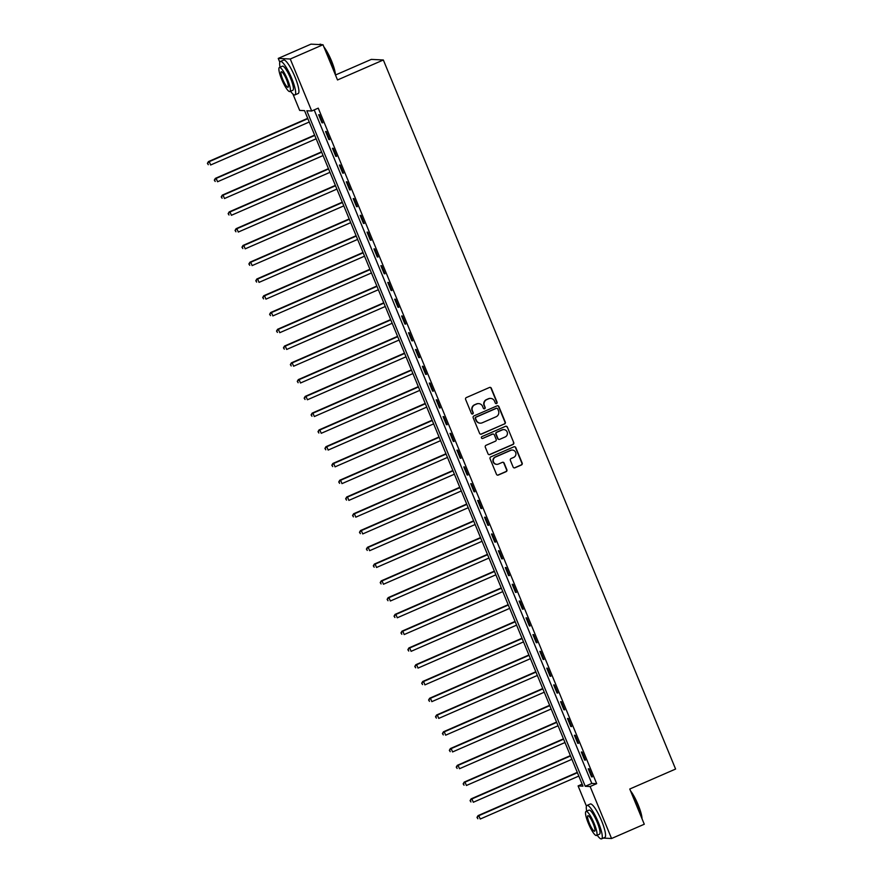 <?xml version="1.0" encoding="UTF-8"?>
<svg xmlns="http://www.w3.org/2000/svg" width="883" height="883" viewBox="0 0 883 883"><rect width="100%" height="100%" fill="white"/><g stroke="black" fill="none" stroke-linecap="round" stroke-linejoin="round"><path stroke-width="1.32" d="M496.566 403.542A1.004 0.971 92.8 0 0 497.085 402.229L491.323 388.233A1.435 1.391 92.8 0 0 489.491 387.471L466.356 397.56A1.435 1.391 92.8 0 0 465.617 399.436L471.39 413.421A1.004 0.971 92.8 0 0 472.67 413.95A1.004 0.971 92.8 0 0 473.189 412.637L472.438 410.827A4.581 4.459 92.8 0 1 474.811 404.822L476.743 403.984A4.581 4.459 92.8 0 1 482.593 406.401L483.332 408.222A1.004 0.971 92.8 0 0 484.612 408.752A1.004 0.971 92.8 0 0 485.131 407.427L484.392 405.617A4.581 4.459 92.8 0 1 486.765 399.613L488.696 398.774A4.581 4.459 92.8 0 1 494.546 401.202L495.286 403.012A1.004 0.971 92.8 0 0 496.566 403.542M495.981 403.597A1.004 0.971 92.8 0 0 496.765 402.207L490.992 388.211A1.435 1.391 92.8 0 0 489.944 387.361M472.074 414.017A1.004 0.971 92.8 0 0 472.858 412.626L472.438 410.827M484.027 408.807A1.004 0.971 92.8 0 0 484.811 407.416L484.392 405.617M513.122 467.052A1.435 1.391 92.8 0 0 514.944 467.802L521.434 464.977A1.435 1.391 92.8 0 0 522.184 463.1L515.771 447.56A1.435 1.391 92.8 0 0 513.95 446.798L490.816 456.886A1.435 1.391 92.8 0 0 490.065 458.763L496.478 474.303A1.435 1.391 92.8 0 0 498.299 475.054L506.147 471.643A1.435 1.391 92.8 0 0 506.886 469.767L504.149 463.111A1.435 1.391 92.8 0 0 502.317 462.361L498.431 464.05A3.83 3.731 92.8 0 1 493.299 461.202A3.83 3.731 92.8 0 1 495.529 457.008L510.749 450.363A3.83 3.731 92.8 0 1 515.882 453.222A3.83 3.731 92.8 0 1 513.663 457.416L511.125 458.52A1.435 1.391 92.8 0 0 510.374 460.396L513.122 467.052M279.812 62.229L278.244 58.41L310.971 44.15L323.001 44.746L337.516 79.967L383.343 59.989L675.594 769.049L629.767 789.016L644.281 824.236L611.555 838.508L603.299 838.099M323.001 44.746L290.264 59.006L311.699 111.004L306.82 110.761L585.252 786.278L590.12 786.521L611.555 838.508M314.193 109.911L591.798 783.42L596.676 783.663L318.244 108.145L311.699 111.004M596.676 783.663L590.12 786.521M504.557 424.017A1.435 1.391 92.8 0 0 505.297 422.14L498.895 406.599A1.435 1.391 92.8 0 0 497.063 405.849L473.928 415.926A1.435 1.391 92.8 0 0 473.189 417.802L479.59 433.343A1.435 1.391 92.8 0 0 481.423 434.105L504.226 424.006A1.435 1.391 92.8 0 0 504.977 422.129L498.564 406.588A1.435 1.391 92.8 0 0 497.515 405.739M507.339 427.085L513.74 442.615A1.435 1.391 92.8 0 1 513.001 444.502L489.866 454.579A1.435 1.391 92.8 0 1 488.034 453.818L485.297 447.173A1.435 1.391 92.8 0 1 486.036 445.297L495.418 441.202A1.435 1.391 92.8 0 0 496.158 439.326L494.348 434.922A1.435 1.391 92.8 0 0 492.515 434.16L482.747 438.421A1.004 0.971 92.8 0 1 481.401 437.67A1.004 0.971 92.8 0 1 481.986 436.577L505.506 426.323A1.435 1.391 92.8 0 1 507.339 427.085L513.74 442.615M318.653 114.735L321.964 122.792L322.781 122.825L319.469 114.779L318.653 114.735M325.562 131.512L328.884 139.558L329.69 139.602L326.379 131.545L325.562 131.512M332.472 148.278L335.794 156.324L336.611 156.368L333.288 148.322L332.472 148.278M339.392 165.044L342.703 173.101L343.52 173.134L340.198 165.088L339.392 165.044M346.302 181.821L349.624 189.867L350.43 189.911L347.118 181.865L346.302 181.821M353.211 198.587L356.533 206.644L357.339 206.677L354.028 198.631L353.211 198.587M360.121 215.364L363.443 223.41L364.26 223.454L360.937 215.397L360.121 215.364M367.041 232.13L370.352 240.176L371.169 240.22L367.847 232.174L367.041 232.13M373.951 248.907L377.273 256.953L378.079 256.997L374.767 248.94L373.951 248.907M380.86 265.673L384.182 273.719L384.988 273.763L381.677 265.717L380.86 265.673M387.769 282.439L391.092 290.496L391.909 290.529L388.586 282.483L387.769 282.439M394.69 299.216L398.001 307.262L398.818 307.306L395.496 299.249L394.69 299.216M401.599 315.982L404.922 324.039L405.727 324.072L402.416 316.026L401.599 315.982M408.509 332.759L411.831 340.805L412.637 340.849L409.326 332.792L408.509 332.759M415.418 349.525L418.741 357.571L419.557 357.615L416.235 349.569L415.418 349.525M422.339 366.29L425.65 374.348L426.467 374.381L423.145 366.335L422.339 366.29M429.248 383.067L432.571 391.114L433.376 391.158L430.065 383.112L429.248 383.067M436.158 399.833L439.48 407.891L440.286 407.924L436.975 399.878L436.158 399.833M443.078 416.61L446.39 424.657L447.206 424.701L443.884 416.644L443.078 416.61M449.988 433.376L453.299 441.423L454.116 441.467L450.794 433.421L449.988 433.376M456.897 450.153L460.22 458.2L461.025 458.233L457.714 450.187L456.897 450.153M463.807 466.919L467.129 474.966L467.946 475.01L464.624 466.964L463.807 466.919M470.727 483.685L474.039 491.743L474.855 491.776L471.533 483.729L470.727 483.685M477.637 500.462L480.948 508.509L481.765 508.553L478.443 500.495L477.637 500.462M484.546 517.228L487.869 525.275L488.674 525.319L485.363 517.272L484.546 517.228M491.456 534.005L494.778 542.052L495.595 542.096L492.272 534.038L491.456 534.005M498.376 550.771L501.687 558.818L502.504 558.862L499.182 550.815L498.376 550.771M505.286 567.537L508.597 575.595L509.414 575.628L506.091 567.581L505.286 567.537M512.195 584.314L515.517 592.361L516.323 592.405L513.012 584.347L512.195 584.314M519.105 601.08L522.427 609.138L523.244 609.171L519.921 601.124L519.105 601.08M526.025 617.857L529.336 625.904L530.153 625.948L526.831 617.89L526.025 617.857M532.935 634.623L536.246 642.669L537.063 642.714L533.74 634.667L532.935 634.623M539.844 651.389L543.166 659.446L543.972 659.48L540.661 651.433L539.844 651.389M546.754 668.166L550.076 676.212L550.893 676.257L547.57 668.21L546.754 668.166M553.674 684.932L556.985 692.989L557.802 693.023L554.48 684.976L553.674 684.932M560.584 701.709L563.895 709.755L564.712 709.8L561.4 701.742L560.584 701.709M567.493 718.475L570.815 726.521L571.621 726.566L568.31 718.519L567.493 718.475M574.403 735.252L577.725 743.298L578.542 743.343L575.219 735.285L574.403 735.252M581.323 752.018L584.634 760.064L585.451 760.108L582.129 752.062L581.323 752.018M588.233 768.784L591.555 776.841L592.361 776.874L589.049 768.828L588.233 768.784M383.343 59.989L371.313 59.393L335.474 75.011M278.244 58.41L290.264 59.006M586.444 806.168L578.1 785.925L582.968 786.157L304.547 110.64L299.668 110.408L292.924 94.051M582.151 784.159L578.1 785.925M591.798 783.42L585.252 786.278M321.964 122.792L322.648 122.494M328.884 139.558L329.558 139.26M335.794 156.324L336.467 156.037M342.703 173.101L343.377 172.803M349.624 189.867L350.297 189.58M356.533 206.644L357.207 206.346M363.443 223.41L364.116 223.112M370.352 240.176L371.026 239.889M377.273 256.953L377.946 256.655M384.182 273.719L384.856 273.432M391.092 290.496L391.765 290.198M398.001 307.262L398.674 306.964M404.922 324.039L405.595 323.741M411.831 340.805L412.504 340.507M418.741 357.571L419.414 357.284M425.65 374.348L426.323 374.05M432.571 391.114L433.244 390.827M439.48 407.891L440.153 407.593M446.39 424.657L447.063 424.359M453.299 441.423L453.983 441.136M460.22 458.2L460.893 457.902M467.129 474.966L467.802 474.679M474.039 491.743L474.712 491.445M480.948 508.509L481.632 508.211M487.869 525.275L488.542 524.988M494.778 542.052L495.451 541.754M501.687 558.818L502.361 558.531M508.597 575.595L509.281 575.297M515.517 592.361L516.191 592.063M522.427 609.138L523.1 608.84M529.336 625.904L530.01 625.606M536.246 642.669L536.93 642.383M543.166 659.446L543.84 659.148M550.076 676.212L550.749 675.925M556.985 692.989L557.659 692.691M563.895 709.755L564.579 709.457M570.815 726.521L571.489 726.234M577.725 743.298L578.398 743M584.634 760.064L585.308 759.777M591.555 776.841L592.228 776.543M490.495 398.41A4.581 4.459 92.8 0 0 488.365 398.763L488.696 398.774M484.061 405.606A4.581 4.459 92.8 0 1 486.445 399.602L488.365 398.763M478.542 403.619A4.581 4.459 92.8 0 0 476.412 403.973L476.743 403.984M472.118 410.816A4.581 4.459 92.8 0 1 474.491 404.811L476.412 403.973M480.65 434.193A1.435 1.391 92.8 0 0 481.103 434.083L504.226 424.006M497.692 408.84A1.004 0.971 92.8 0 0 496.412 408.31L476.103 417.151A1.004 0.971 92.8 0 0 475.584 418.465L476.379 420.374A4.581 4.459 92.8 0 0 482.217 422.802L496.103 416.754A4.581 4.459 92.8 0 0 498.476 410.75L497.692 408.84M496.676 408.233A1.004 0.971 92.8 0 0 496.091 408.288L496.412 408.31M480.098 423.145A4.581 4.459 92.8 0 1 476.047 420.363L475.264 418.454A1.004 0.971 92.8 0 1 475.782 417.14L496.091 408.288M489.083 454.679A1.435 1.391 92.8 0 0 489.535 454.557L512.67 444.48A1.435 1.391 92.8 0 0 513.409 442.604M492.968 434.05A1.435 1.391 92.8 0 0 492.184 434.149L482.747 438.421M505.153 436.964A3.83 3.731 92.8 0 0 503.895 429.613A3.83 3.731 92.8 0 0 502.25 429.922L496.886 432.262A1.435 1.391 92.8 0 0 496.147 434.138L497.957 438.542A1.435 1.391 92.8 0 0 499.789 439.304L505.153 436.964M503.729 429.613A3.83 3.731 92.8 0 0 501.919 429.9L502.25 429.922M499.016 439.392A1.435 1.391 92.8 0 1 497.637 438.531L495.816 434.116A1.435 1.391 92.8 0 1 496.555 432.24L501.919 429.9M507.008 427.063A1.435 1.391 92.8 0 0 505.959 426.213M512.228 450.065A3.83 3.731 92.8 0 0 510.429 450.352L510.749 450.363M496.621 464.337A3.83 3.731 92.8 0 1 495.197 456.986L510.429 450.352M497.526 475.153A1.435 1.391 92.8 0 0 497.979 475.043L505.816 471.621A1.435 1.391 92.8 0 0 506.555 469.745L503.818 463.1A1.435 1.391 92.8 0 0 502.769 462.25M514.171 467.902A1.435 1.391 92.8 0 0 514.623 467.791L521.113 464.955A1.435 1.391 92.8 0 0 521.853 463.078L515.451 447.538A1.435 1.391 92.8 0 0 514.392 446.688M307.714 118.333L208.443 161.589L209.26 161.633L210.64 164.989L309.238 122.02M307.847 118.664L209.26 161.633L207.406 163.355L208.278 164.713L207.726 163.366M207.406 163.355L208.443 161.589M314.624 135.099L215.364 178.366L216.169 178.399L217.549 181.755L316.147 138.786M314.767 135.43L216.169 178.399L214.315 180.121L215.198 181.479L214.635 180.143M214.315 180.121L215.364 178.366M321.533 151.876L222.273 195.132L223.079 195.176L224.47 198.532L323.057 155.563M321.677 152.207L223.079 195.176L221.225 196.887L222.108 198.245L221.556 196.909M221.225 196.887L222.273 195.132M328.454 168.642L229.183 211.898L229.999 211.942L231.379 215.297L329.966 172.328M328.586 168.973L229.999 211.942L228.134 213.664L229.017 215.022L228.465 213.675M228.134 213.664L229.183 211.898M335.363 185.408L236.092 228.675L236.909 228.708L238.289 232.063L336.887 189.105M335.496 185.75L236.909 228.708L235.055 230.43L235.927 231.787L235.375 230.452M235.055 230.43L236.092 228.675M321.357 44.669A18.223 3.664 -113.5 0 0 320.761 44.316L321.302 44.547A17.792 3.576 66.5 0 1 321.567 44.669M323.906 46.942A17.792 3.576 66.5 0 1 331.555 60.993A17.792 3.576 66.5 0 1 335.408 74.856M335.132 74.172A18.223 3.664 -113.5 0 0 331.257 61.17A18.223 3.664 -113.5 0 0 324.348 48.024M320.761 44.316A18.223 3.664 -113.5 0 0 319.911 44.26L319.227 44.558M290.562 91.247A18.223 3.664 -113.5 0 0 294.933 94.911A18.223 3.664 -113.5 0 0 291.721 78.399A18.223 3.664 -113.5 0 0 280.375 61.49A18.223 3.664 -113.5 0 0 280.077 67.185M294.933 94.911L298.211 93.488A18.223 3.664 -113.5 0 0 294.988 76.976A18.223 3.664 -113.5 0 0 283.642 60.066L280.375 61.49M279.403 67.483L282.405 66.17A13.124 2.638 66.5 0 1 290.584 78.344A13.124 2.638 66.5 0 1 292.891 90.232L289.889 91.545A13.124 2.638 -113.5 0 0 287.571 79.658A13.124 2.638 -113.5 0 0 279.403 67.483A13.124 2.638 -113.5 0 0 281.71 79.371A13.124 2.638 -113.5 0 0 289.889 91.545M282.759 79.426A8.455 1.7 -113.5 0 0 288.024 87.262A8.455 1.7 -113.5 0 0 286.522 79.602A8.455 1.7 -113.5 0 0 281.258 71.766A8.455 1.7 -113.5 0 0 282.759 79.426M630.539 790.881A17.792 3.576 66.5 0 1 638.188 804.932A17.792 3.576 66.5 0 1 642.04 818.795M641.764 818.111A18.223 3.664 -113.5 0 0 637.89 805.108A18.223 3.664 -113.5 0 0 630.981 791.963M597.195 835.186A18.223 3.664 -113.5 0 0 601.566 838.85A18.223 3.664 -113.5 0 0 598.343 822.338A18.223 3.664 -113.5 0 0 587.007 805.439A18.223 3.664 -113.5 0 0 586.709 811.124M601.566 838.85L604.833 837.426A18.223 3.664 -113.5 0 0 601.621 820.914A18.223 3.664 -113.5 0 0 590.274 804.005L587.007 805.439M586.025 811.422L589.038 810.108A13.124 2.638 66.5 0 1 597.206 822.283A13.124 2.638 66.5 0 1 599.524 834.17L596.511 835.484A13.124 2.638 -113.5 0 0 594.193 823.596A13.124 2.638 -113.5 0 0 586.025 811.422A13.124 2.638 -113.5 0 0 588.343 823.309A13.124 2.638 -113.5 0 0 596.511 835.484M589.391 823.364A8.455 1.7 -113.5 0 0 594.645 831.212A8.455 1.7 -113.5 0 0 593.155 823.552A8.455 1.7 -113.5 0 0 587.89 815.704A8.455 1.7 -113.5 0 0 589.391 823.364M342.273 202.185L243.013 245.441L243.818 245.485L245.198 248.84L343.796 205.871M342.416 202.516L243.818 245.485L241.964 247.207L242.847 248.564L242.284 247.218M241.964 247.207L243.013 245.441M349.182 218.951L249.922 262.218L250.728 262.251L252.119 265.606L350.706 222.637M349.326 219.293L250.728 262.251L248.874 263.973L249.757 265.33L249.205 263.995M248.874 263.973L249.922 262.218M356.103 235.728L256.832 278.984L257.648 279.028L259.028 282.383L357.615 239.414M356.235 236.059L257.648 279.028L255.794 280.75L256.666 282.107L256.114 280.761M255.794 280.75L256.832 278.984M363.012 252.494L263.741 295.75L264.558 295.794L265.938 299.149L364.536 256.18M363.145 252.825L264.558 295.794L262.704 297.516L263.576 298.873L263.024 297.527M262.704 297.516L263.741 295.75M369.922 269.26L270.662 312.527L271.467 312.571L272.847 315.915L371.445 272.957M370.065 269.602L271.467 312.571L269.613 314.282L270.496 315.639L269.933 314.304M269.613 314.282L270.662 312.527M376.831 286.037L277.571 329.293L278.377 329.337L279.768 332.692L378.354 289.723M376.975 286.368L278.377 329.337L276.522 331.059L277.405 332.416L276.854 331.07M276.522 331.059L277.571 329.293M383.752 302.803L284.481 346.07L285.297 346.103L286.677 349.458L385.264 306.489M383.884 303.145L285.297 346.103L283.443 347.825L284.315 349.182L283.763 347.847M283.443 347.825L284.481 346.07M390.661 319.58L291.39 362.836L292.207 362.88L293.586 366.235L392.184 323.266M390.794 319.911L292.207 362.88L290.352 364.602L291.224 365.959L290.673 364.613M290.352 364.602L291.39 362.836M397.571 336.346L298.311 379.613L299.116 379.646L300.496 383.001L399.094 340.032M397.714 336.677L299.116 379.646L297.262 381.368L298.145 382.725L297.593 381.379M297.262 381.368L298.311 379.613M404.48 353.123L305.22 396.379L306.026 396.423L307.416 399.778L406.003 356.809M404.624 353.454L306.026 396.423L304.171 398.134L305.054 399.491L304.503 398.156M304.171 398.134L305.22 396.379M411.401 369.889L312.129 413.145L312.946 413.189L314.326 416.544L412.913 373.575M411.533 370.22L312.946 413.189L311.092 414.911L311.964 416.268L311.412 414.922M311.092 414.911L312.129 413.145M418.31 386.655L319.039 429.922L319.856 429.955L321.235 433.31L419.833 390.352M418.443 386.997L319.856 429.955L318.001 431.677L318.873 433.034L318.321 431.699M318.001 431.677L319.039 429.922M425.22 403.432L325.959 446.688L326.765 446.732L328.156 450.087L426.743 407.118M425.363 403.763L326.765 446.732L324.911 448.454L325.794 449.811L325.242 448.465M324.911 448.454L325.959 446.688M432.129 420.198L332.869 463.465L333.686 463.498L335.065 466.853L433.652 423.884M432.273 420.54L333.686 463.498L331.82 465.22L332.703 466.577L332.151 465.242M331.82 465.22L332.869 463.465M439.05 436.975L339.778 480.231L340.595 480.275L341.975 483.63L440.562 440.661M439.182 437.306L340.595 480.275L338.741 481.997L339.613 483.354L339.061 482.008M338.741 481.997L339.778 480.231M445.959 453.741L346.688 496.997L347.505 497.041L348.884 500.396L447.482 457.427M446.092 454.072L347.505 497.041L345.65 498.763L346.522 500.12L345.97 498.774M345.65 498.763L346.688 496.997M452.869 470.507L353.608 513.774L354.414 513.818L355.805 517.162L454.392 474.204M453.012 470.849L354.414 513.818L352.56 515.529L353.443 516.886L352.891 515.551M352.56 515.529L353.608 513.774M459.778 487.284L360.518 530.54L361.335 530.584L362.714 533.939L461.301 490.97M459.922 487.615L361.335 530.584L359.469 532.306L360.352 533.663L359.8 532.317M359.469 532.306L360.518 530.54M466.699 504.05L367.427 547.317L368.244 547.35L369.624 550.705L468.211 507.736M466.831 504.392L368.244 547.35L366.39 549.071L367.262 550.429L366.71 549.094M366.39 549.071L367.427 547.317M473.608 520.827L374.337 564.082L375.154 564.127L376.533 567.482L475.131 524.513M473.741 521.158L375.154 564.127L373.299 565.848L374.171 567.206L373.619 565.86M373.299 565.848L374.337 564.082M480.518 537.592L381.257 580.859L382.063 580.893L383.454 584.248L482.041 541.279M480.661 537.924L382.063 580.893L380.209 582.614L381.092 583.972L380.54 582.625M380.209 582.614L381.257 580.859M487.427 554.369L388.167 597.625L388.984 597.67L390.363 601.014L488.95 558.056M487.571 554.701L388.984 597.67L387.118 599.38L388.001 600.738L387.449 599.402M387.118 599.38L388.167 597.625M494.348 571.135L395.076 614.391L395.893 614.436L397.273 617.791L495.86 574.822M494.48 571.467L395.893 614.436L394.039 616.157L394.911 617.515L394.359 616.168M394.039 616.157L395.076 614.391M501.257 587.901L401.986 631.168L402.803 631.202L404.182 634.557L502.78 591.599M501.389 588.244L402.803 631.202L400.948 632.923L401.82 634.281L401.268 632.945M400.948 632.923L401.986 631.168M508.166 604.678L408.906 647.934L409.712 647.979L411.103 651.334L509.69 608.365M508.31 605.01L409.712 647.979L407.858 649.7L408.741 651.058L408.189 649.711M407.858 649.7L408.906 647.934M515.076 621.444L415.816 664.711L416.633 664.744L418.012 668.1L516.599 625.131M515.219 621.775L416.633 664.744L414.767 666.466L415.65 667.824L415.098 666.488M414.767 666.466L415.816 664.711M521.996 638.221L422.725 681.477L423.542 681.521L424.922 684.877L523.509 641.908M522.129 638.552L423.542 681.521L421.688 683.232L422.56 684.59L422.008 683.254M421.688 683.232L422.725 681.477M528.906 654.987L429.635 698.243L430.451 698.287L431.831 701.643L530.429 658.674M529.038 655.318L430.451 698.287L428.597 700.009L429.469 701.367L428.917 700.02M428.597 700.009L429.635 698.243M535.815 671.753L436.555 715.02L437.361 715.053L438.752 718.409L537.339 675.451M535.959 672.095L437.361 715.053L435.507 716.775L436.39 718.133L435.838 716.797M435.507 716.775L436.555 715.02M542.736 688.53L443.465 731.786L444.281 731.83L445.661 735.186L544.248 692.217M542.868 688.861L444.281 731.83L442.416 733.552L443.299 734.91L442.747 733.563M442.416 733.552L443.465 731.786M549.645 705.296L450.374 748.563L451.191 748.596L452.571 751.952L551.169 708.983M549.778 705.638L451.191 748.596L449.337 750.318L450.209 751.676L449.657 750.34M449.337 750.318L450.374 748.563M556.555 722.073L457.295 765.329L458.1 765.373L459.48 768.729L558.078 725.76M556.698 722.404L458.1 765.373L456.246 767.095L457.129 768.453L456.566 767.106M456.246 767.095L457.295 765.329M563.464 738.839L464.204 782.106L465.01 782.139L466.401 785.495L564.988 742.526M563.608 739.17L465.01 782.139L463.156 783.861L464.039 785.219L463.487 783.872M463.156 783.861L464.204 782.106M570.385 755.616L471.114 798.872L471.93 798.916L473.31 802.261L571.897 759.303M570.517 755.947L471.93 798.916L470.065 800.627L470.948 801.985L470.396 800.649M470.065 800.627L471.114 798.872M577.294 772.382L478.023 815.638L478.84 815.682L480.22 819.038L578.818 776.069M577.427 772.713L478.84 815.682L476.986 817.404L477.858 818.762L477.306 817.415M476.986 817.404L478.023 815.638"/></g></svg>
